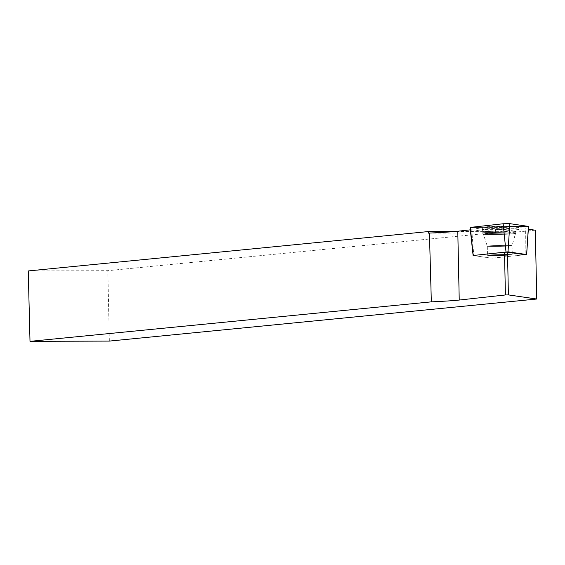<?xml version="1.0" encoding="UTF-8"?>
<svg xmlns="http://www.w3.org/2000/svg" width="565" height="565" viewBox="0 0 565 565"><rect width="100%" height="100%" fill="white"/><g stroke="black" fill="none" stroke-linecap="round" stroke-linejoin="round"><path stroke-width="0.42" stroke-dasharray="2.83 2.12" d="M528.339 229.199L525.408 228.769L525.097 254.73L491.748 258.219L473.802 255.606L471.733 229.694L470.313 229.849M471.733 229.694L488.972 232.201L495.321 232.088L525.408 228.769M535.309 230.209L508.14 232.879L508.105 231.29L107.859 270.677L28.25 270.946M428.538 233.147L508.14 232.879M508.105 231.29L455.482 231.466M109.335 341.091L107.859 270.677M500.957 254.547A12.409 0.459 178.8 0 0 487.475 255.288A12.409 0.459 178.8 0 0 499.891 255.486A12.409 0.459 178.8 0 0 512.286 254.766A12.409 0.459 178.8 0 0 500.957 254.547A12.409 0.459 -1.2 0 1 512.286 254.766A12.409 0.459 -1.2 0 1 499.891 255.486A12.409 0.459 -1.2 0 1 487.475 255.288A12.409 0.459 -1.2 0 1 500.957 254.547M497.871 229.595A16.901 0.622 -1.2 0 1 492.066 229.658A16.901 0.622 -1.2 0 1 482.439 229.298A16.901 0.622 -1.2 0 1 499.319 228.316A16.901 0.622 -1.2 0 1 516.226 228.592A16.901 0.622 -1.2 0 1 497.871 229.595M473.802 255.606L491.748 258.219L525.097 254.73M528.437 226.41L495.441 230.047L488.76 230.167L470.137 227.462M500.767 226.247A17.042 0.629 -1.2 0 1 516.332 226.551A17.042 0.629 -1.2 0 1 497.814 227.561A17.042 0.629 -1.2 0 1 482.249 227.264A17.042 0.629 -1.2 0 1 500.767 226.247M528.445 226.353L470.32 227.377M488.76 230.167L488.972 232.201M495.321 232.088L495.441 230.047M497.942 232.37A16.703 0.614 -1.2 0 1 482.687 232.081A16.703 0.614 -1.2 0 1 499.375 231.113A16.703 0.614 -1.2 0 1 516.092 231.382A16.703 0.614 -1.2 0 1 497.942 232.37A16.703 0.614 178.8 0 0 516.092 231.382A16.703 0.614 178.8 0 0 499.375 231.113A16.703 0.614 178.8 0 0 482.687 232.081A16.703 0.614 178.8 0 0 497.942 232.37M498.048 234.454A15.997 0.593 178.8 0 0 515.428 233.514A15.997 0.593 178.8 0 0 499.425 233.246A15.997 0.593 178.8 0 0 483.442 234.185A15.997 0.593 178.8 0 0 498.048 234.454A15.997 0.593 -1.2 0 1 483.442 234.185A15.997 0.593 -1.2 0 1 499.425 233.246A15.997 0.593 -1.2 0 1 515.428 233.514A15.997 0.593 -1.2 0 1 498.048 234.454M500.767 245.436A12.409 0.459 -1.2 0 1 512.095 245.655A12.409 0.459 -1.2 0 1 498.613 246.389A12.409 0.459 -1.2 0 1 487.284 246.171A12.409 0.459 -1.2 0 1 500.767 245.436A12.409 0.459 178.8 0 0 487.284 246.171A12.409 0.459 178.8 0 0 498.613 246.389A12.409 0.459 178.8 0 0 512.095 245.655A12.409 0.459 178.8 0 0 500.767 245.436M528.261 226.431L526.573 254.568M516.332 226.551L516.092 231.382L512.095 245.655L512.286 254.766L512.095 245.655L516.092 231.382L516.226 228.592M482.249 227.264L482.687 232.081L487.284 246.171L487.475 255.288L487.284 246.171L482.687 232.081L482.439 229.298"/><path stroke-width="0.85" d="M508.013 251.835L473.103 255.5L470.052 227.434L503.14 223.761L509.821 223.648L508.013 251.835L526.658 254.547L525.097 254.73L507.504 252.174L508.394 294.909L536.75 299.026L535.309 230.209L528.339 229.199M470.052 227.434L473.103 255.5L504.51 252.223L505.407 294.958L459.232 300.043L457.784 231.233A71.804 2.648 -1.2 0 1 429.428 233.063L428.538 233.147L428.496 231.551L28.25 270.946L30.002 341.352L431.342 301.851L429.428 233.063M470.313 229.849L457.784 231.233M504.51 252.223L507.504 252.174M505.407 294.958L508.394 294.909M455.482 231.466L428.496 231.551M536.75 299.026L109.335 341.091L30.002 341.352M431.342 301.851A71.804 2.648 178.8 0 0 459.232 300.043M509.821 223.648L528.437 226.41M473.188 255.486L470.32 227.377L528.445 226.353L526.629 254.54M506 251.87L503.14 223.761M526.658 254.547L528.529 226.374"/></g></svg>
